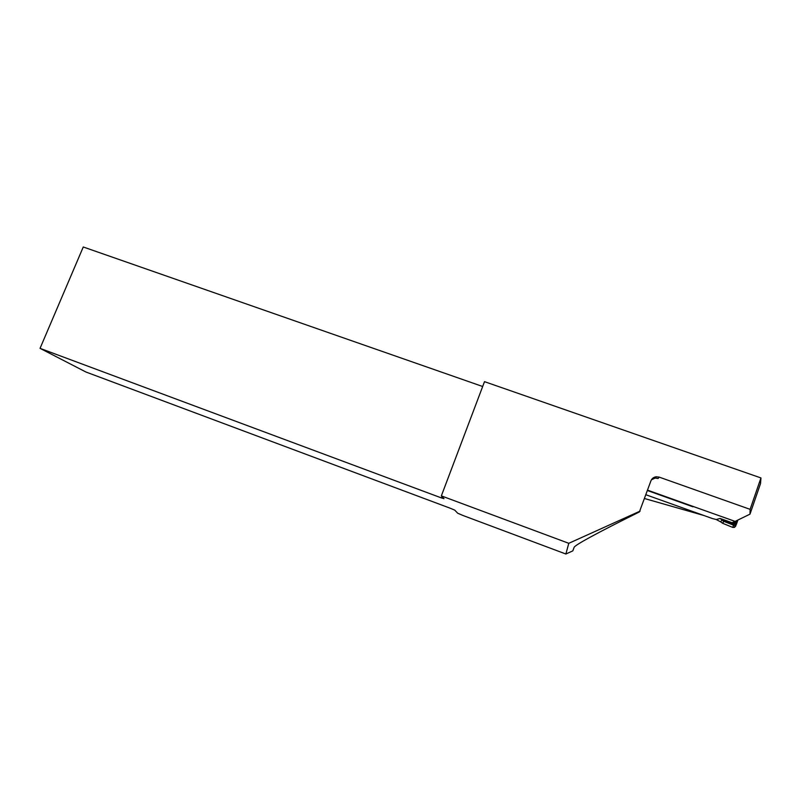 <?xml version="1.0" encoding="UTF-8"?>
<svg xmlns="http://www.w3.org/2000/svg" width="801" height="801" viewBox="0 0 801 801"><rect width="100%" height="100%" fill="white"/><g stroke="black" fill="none" stroke-linecap="round" stroke-linejoin="round"><path stroke-width="1.2" d="M696.289 507.574L647.598 490.172M749.996 514.142L750.116 509.346L760.95 477.937L760.539 483.564L749.996 514.142L735.028 521.431M640.139 511.098L568.78 543.308L565.876 554.012L572.815 550.878L574.097 547.433C574.728 545.091 596.485 533.256 639.388 511.939L650.913 480.87C651.864 478.527 653.626 477.166 656.199 476.775L659.203 477.126L750.116 509.346M568.78 543.308L441.351 495.879L443.984 498.673L441.451 497.932L40.05 348.355L83.264 246.988L482.673 386.503M760.95 477.937L484.505 381.656L441.351 495.879M644.615 498.552L703.729 515.454M40.05 348.355L85.937 372.014L450.422 508.305L454.738 510.127L457.691 513.211L463.048 515.514L565.876 554.012M441.451 497.932L441.982 496.54M651.423 479.799L655.178 478.067L658.052 478.537L655.548 478.047M733.336 525.746L734.978 525.796L736.159 523.714L735.799 526.017L734.417 527.398L732.755 527.418L733.336 525.746L732.224 522.773L735.148 521.701M732.645 524.154L735.648 522.813L736.139 523.684L733.095 525.015L723.513 521.211L720.109 518.457L723.944 520.84L732.645 524.154M645.966 494.768L712.409 518.547L716.234 519.519L720.109 518.457L732.224 522.773L735.428 522.182L735.648 522.813M737.17 520.39L736.159 523.714M737 520.87L735.869 521.661L736.129 520.89M693.105 506.442L735.869 521.661M692.975 506.813L647.468 490.542M722.732 523.323L720.57 521.821L721.851 520.32L723.944 520.84L722.732 523.323L732.755 527.418M720.57 521.821L716.234 519.519M659.203 477.126L658.052 478.537M732.745 524.385L735.759 523.053L736.299 521.491M734.397 527.418L736.369 524.435L737.891 520.039M732.374 522.562L734.567 521.501M655.178 478.057L656.199 476.775"/></g></svg>
